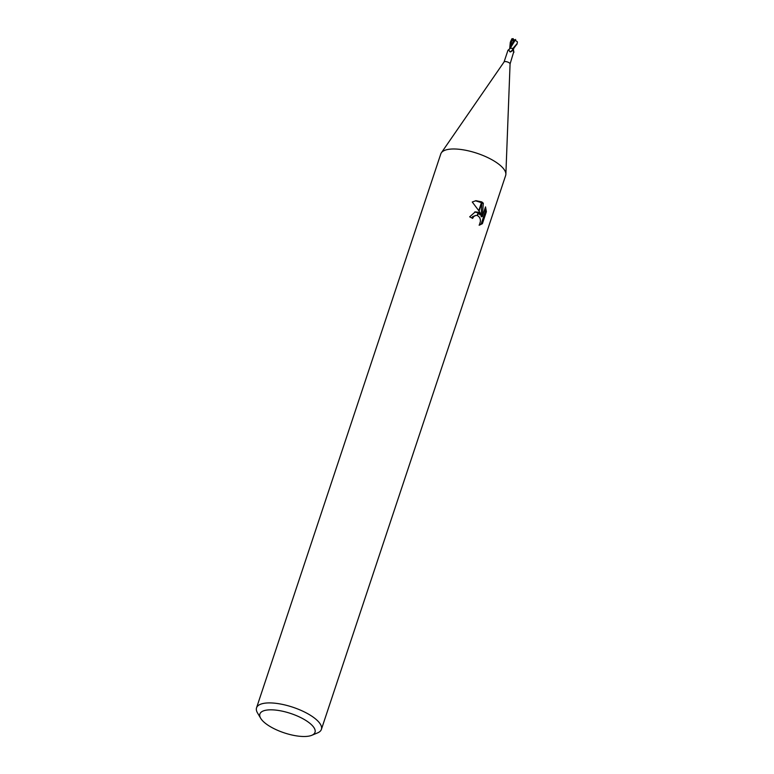 <?xml version="1.0" encoding="UTF-8"?>
<svg xmlns="http://www.w3.org/2000/svg" width="774" height="774" viewBox="0 0 774 774"><rect width="100%" height="100%" fill="white"/><g stroke="black" fill="none" stroke-linecap="round" stroke-linejoin="round"><path stroke-width="1.16" d="M504.058 62.007A3.164 1.113 18.4 0 1 504.106 61.901A3.164 1.113 18.4 0 1 509.089 62.733A3.164 1.113 18.4 0 1 510.076 63.894A3.164 1.113 18.4 0 1 510.056 64M510.076 63.952L513.617 52.216M513.772 48.52L513.317 49.913A2.932 1.035 18.4 0 0 513.22 49.604A1.471 0.513 -161.6 0 0 513.22 49.604A3.715 2.129 64.1 0 0 513.897 52.216L513.249 48.849A3.164 1.113 18.4 0 0 512.224 48.385L512.727 49.139A3.531 2.844 -66.3 0 1 509.727 51.694C508.992 49.749 508.383 49.42 507.889 50.707M260.693 718.311A29.044 10.217 18.4 0 1 272.97 709.874A29.044 10.217 18.4 0 1 306.185 720.662A29.044 10.217 18.4 0 1 311.777 735.3A29.044 10.217 18.4 0 1 268.713 725.664A29.044 10.217 18.4 0 1 260.693 718.311L257.49 712.902A34.172 12.026 18.4 0 1 256.542 707.823L440.803 153.9A34.172 12.026 18.4 0 1 461.836 149.614A34.172 12.026 18.4 0 1 495.273 161.737A34.172 12.026 18.4 0 1 505.877 174.256M256.542 707.823A34.172 12.026 18.4 0 1 277.576 703.537A34.172 12.026 18.4 0 1 311.013 715.66A34.172 12.026 18.4 0 1 321.394 729.389A34.172 12.026 18.4 0 1 317.582 732.891L311.777 735.3M495.273 161.737A34.172 12.026 18.4 0 1 505.654 175.466L321.394 729.389M481.176 214.785L479.058 211.108L482.047 202.111L483.315 203.214L482.299 216.594L485.53 206.881L486.382 211.708L482.396 223.686L479.319 225.195L480.441 221.277L480.257 219.158L479.503 217.291L477.558 215.607L478.622 212.405L481.176 214.785L480.064 214.93L478.4 213.092M471.753 217.92L472.682 216.604L475.894 215.404L473.794 216.459L472.614 218.403A34.172 12.026 -161.6 0 0 469.663 216.836L475.284 211.863L478.264 212.25A8.988 6.821 -97.6 0 1 478.622 212.405M479.087 225.147L481.234 223.841L485.221 211.863L486.382 211.708M481.244 223.841L482.396 223.686M481.718 201.888L478.787 210.673L472.256 201.995L475.991 200.689L481.718 201.888A12.365 9.385 -97.6 0 1 482.047 202.111M478.061 212.86L474.733 211.96M477.568 215.607A5.457 4.141 82.4 0 0 477.19 215.482L475.894 215.404M478.264 212.25L477.19 215.482M485.221 211.863L484.892 208.806M482.299 216.594L481.176 216.739L481.776 202.933M481.457 202.653L475.43 200.785M482.212 203.359L483.315 203.214M504.077 61.949L507.947 50.31L509.931 48.598A2.932 1.035 18.4 0 1 512.224 48.385M512.727 49.139L512.388 50.745L510.53 51.945L509.727 51.694L510.53 51.945M509.669 48.994L510.269 42.522L512.204 38.7A3.415 1.2 18.4 0 0 511.943 38.748L510.463 41.98M517.4 42.309L517.119 43.576L512.843 48.539A3.415 1.2 18.4 0 1 513.414 48.82L516.916 44.108M514.933 40.035L517.332 41.767M515.658 39.435L509.95 48.675M512.843 48.539L511.421 48.259M512.107 38.642L514.188 39.958M513.249 38.623L511.672 40.325L514.081 40.258M511.072 40.296L514.623 40.925M514.246 39.668L515.174 40.171M513.897 40.819L514.275 39.687M513.53 40.712L510.163 48.152M512.63 38.971L512.185 39.687M511.837 40.325L510.037 48.327M510.076 63.894L505.877 174.16M513.307 49.933L513.946 52.255M504.106 61.901L441.412 152.72M516.751 44.669L517.119 43.576M510.666 46.45L509.892 48.772M510.269 42.522L510.627 41.428"/></g></svg>
